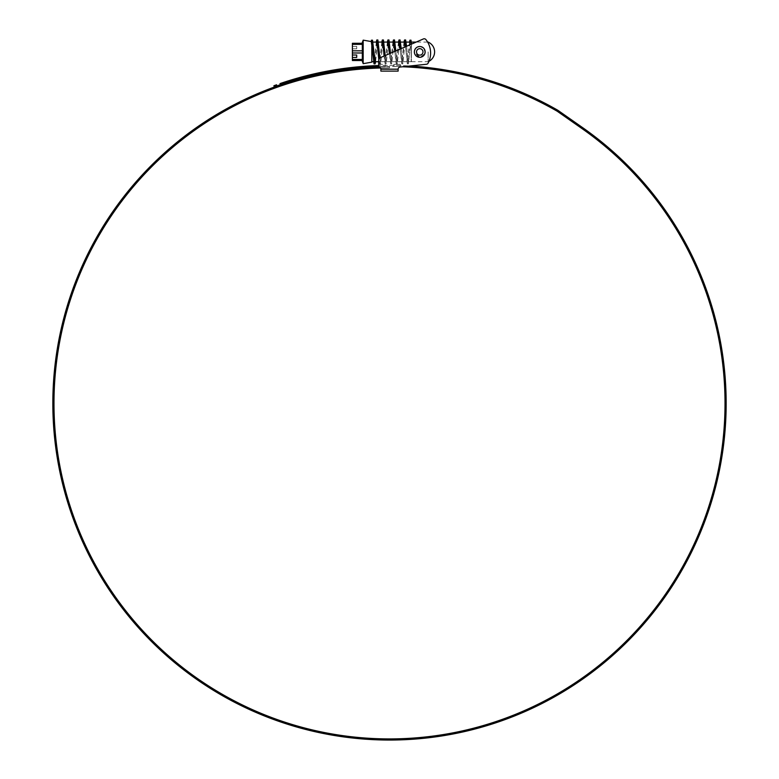 <?xml version="1.0" encoding="UTF-8"?>
<svg xmlns="http://www.w3.org/2000/svg" width="779" height="779" viewBox="0 0 779 779"><rect width="100%" height="100%" fill="white"/><g stroke="black" fill="none" stroke-linecap="round" stroke-linejoin="round"><path stroke-width="0.58" stroke-dasharray="3.9 2.92" d="M411.01 40.196L409.783 51.911L411.098 42.085L411.176 51.911L411.176 44.257L380.006 57.812A2.162 2.162 0 0 0 378.711 59.798L378.711 61.726L379.646 61.726L378.185 51.911M410.095 42.134L407.388 61.726L405.401 46.769M409.55 42.085L407.32 63.849L408.4 63.849L409.783 51.911L408.469 61.726L406.434 46.321M405.012 43.877L402.918 61.726L401.127 48.629M404.467 42.085L401.837 61.726L400.085 49.077M399.471 43.877L397.368 61.726L394.456 42.085L394.086 42.942M398.916 42.085L396.287 61.726L394.778 51.395M393.921 43.877L391.827 61.726L390.503 53.254M393.376 42.085L390.746 61.726L389.471 53.702M390.367 51.911L388.906 42.085L388.536 42.942M388.37 43.877L386.277 61.726L385.196 55.562M387.825 42.085L385.196 61.726L383.735 51.911M384.816 51.911L383.356 42.085L383.969 42.085M382.82 43.877L380.727 61.726L379.889 57.87M382.275 42.085L379.646 61.726M379.266 51.911L377.805 42.085L377.445 42.942M377.27 43.877L375.176 61.726M376.724 42.085L374.631 59.934M371.301 41.676L371.807 41.657L371.807 62.154M371.807 42.241L372.498 40.187M373.725 51.911L372.333 42.124M411.176 51.911L411.176 61.726L411.176 51.911M352.39 50.83L352.39 52.982L362.313 52.982L362.401 51.911L362.313 50.83L352.39 50.83L352.39 48.804L352.39 55.007L352.39 44.354L362.313 44.354L362.313 50.83M363.18 40.138L363.18 63.674M362.313 60.538L362.313 59.457L352.39 59.457L352.39 52.982M362.313 52.982L362.313 59.457M352.39 43.273L352.39 44.354M371.807 41.745L372.333 42.085M362.313 44.354L362.313 43.273M352.39 59.457L352.39 60.538M352.39 46.38L356.704 46.38L356.704 48.804L352.39 48.804M356.704 48.804L356.704 46.38M407.32 63.849L405.528 46.711M403.999 42.085L401.769 63.849L400.163 49.048M398.459 42.085L396.219 63.849L394.787 51.385M392.908 42.085L390.668 63.849L389.422 53.722M387.358 42.085L385.118 63.849L384.057 56.059M381.807 42.085L379.577 63.849L378.769 59.301M376.267 42.085L374.718 60.421M408.4 63.849L406.57 46.263M404.924 43.4L402.85 63.849L401.204 48.59M399.384 43.4L397.3 63.849L395.839 50.927M393.833 43.4L391.749 63.849L390.474 53.264M388.283 43.4L386.209 63.849L385.099 55.601M382.732 43.4L380.658 63.849L379.733 57.958M377.883 39.972L377.338 42.115M377.182 43.4L375.644 61.726M418.683 57.198L414.36 51.911A5.395 5.395 0 0 0 419.754 57.305A5.395 5.395 0 0 0 425.149 51.911A5.395 5.395 0 0 1 419.754 57.305A5.395 5.395 0 0 1 414.36 51.911A5.395 5.395 0 0 0 419.754 57.305A5.395 5.395 0 0 0 425.149 51.911A5.395 5.395 0 0 1 419.754 57.305A5.395 5.395 0 0 1 414.36 51.911A5.395 5.395 0 0 0 419.754 57.305A5.395 5.395 0 0 0 425.149 51.911A5.395 5.395 0 0 0 419.754 46.516A5.395 5.395 0 0 0 414.36 51.911A5.395 5.395 0 0 1 419.754 46.516A5.395 5.395 0 0 1 425.149 51.911A5.395 5.395 0 0 0 419.754 46.516A5.395 5.395 0 0 0 414.36 51.911A5.395 5.395 0 0 1 419.754 46.516A5.395 5.395 0 0 1 425.149 51.911C425.48 44.948 414.038 44.939 414.36 51.911L414.467 50.83M400.289 66.517L393.814 66.517L393.814 64.355L400.289 64.355L400.289 66.517L393.814 66.517L393.814 64.355L400.289 64.355L400.289 66.517M378.711 64.355L385.186 64.355L385.186 66.517L378.711 66.517L378.711 67.013A2.162 2.162 0 0 1 380.873 69.165A2.162 2.162 0 0 0 378.711 67.013L378.711 66.517L385.186 66.517L385.186 64.355L378.711 64.355L378.711 59.798A2.162 2.162 0 0 1 380.006 57.812L423.377 38.95A2.162 2.162 0 0 1 425.928 39.593A2.162 2.162 0 0 0 423.377 38.95A2.162 2.162 0 0 1 425.928 39.593A21.705 21.705 0 0 1 428.129 63.118A21.705 21.705 0 0 0 425.928 39.593A21.705 21.705 0 0 1 428.129 63.118A2.162 2.162 0 0 1 426.434 64.267A2.162 2.162 0 0 0 428.129 63.118A2.162 2.162 0 0 1 426.434 64.267L400.289 67.013A2.162 2.162 0 0 0 398.127 69.165A2.162 2.162 0 0 1 400.289 67.013A2.162 2.162 0 0 0 398.127 69.165L398.127 71.113L380.873 71.113L380.873 69.165A2.162 2.162 0 0 0 378.711 67.013L378.711 59.798A2.162 2.162 0 0 1 380.006 57.812L423.377 38.95M378.711 66.692A336.879 336.879 0 0 1 402.587 66.77L409.988 65.991A338.018 338.018 0 0 0 378.711 65.543M427.632 42.085L416.161 42.085L411.39 44.169L411.39 51.911L411.39 42.085M426.434 64.267L400.289 67.013M380.873 69.165L398.127 69.165M380.873 69.38L398.127 69.38L380.873 69.38M380.522 67.997A335.515 335.515 0 0 1 389.5 67.87L389.5 66.731L389.5 67.87A335.515 335.515 0 0 0 53.985 403.386A335.515 335.515 0 0 0 389.5 738.911A335.515 335.515 0 0 0 581.942 128.554L557.336 111.319A4.314 4.314 0 0 0 557.004 111.115A336.879 336.879 0 0 0 280.382 84.677L279.992 83.596A338.018 338.018 0 0 1 557.579 110.121A5.463 5.463 0 0 1 557.998 110.384L582.604 127.61A336.664 336.664 0 0 1 389.5 740.05A336.664 336.664 0 0 1 52.836 403.386A336.664 336.664 0 0 1 389.5 66.731A336.664 336.664 0 0 0 378.711 66.906M384.446 740.011L390.698 740.05M390.162 739.836L394.408 739.797M387.046 739.826L391.194 739.826M387.036 739.826L388.156 740.05L387.046 740.04M386.082 739.816L385.508 739.807M390.162 740.05L388.916 739.836L390.824 739.836M390.289 740.05L390.824 740.05M390.6 740.05L392.538 740.04M390.698 739.836L395.917 739.992M392.119 739.826L388.409 739.836M276.594 84.784L275.63 85.125M274.89 85.388L274.315 85.602M273.887 85.758L274.286 86.829M274.705 86.673L275.289 86.469M276.029 86.206L277.003 85.856M383.19 739.992L384.29 739.797M390.6 739.836L392.538 739.816M392.392 739.826L390.289 739.836M428.129 42.972L428.129 42.085M415.285 48.892L417.914 46.837M419.745 46.516L420.826 46.623M422.763 47.431L424.224 48.882M420.835 57.188L425.042 52.991L425.149 51.911A5.395 5.395 0 0 0 419.754 46.516A5.395 5.395 0 0 0 414.36 51.911L419.754 57.305M424.73 54.004L419.764 57.305M428.129 51.911L428.129 61.726L428.129 51.911M411.39 51.911L411.39 61.726L411.39 51.911M416.522 51.911A3.233 3.233 0 0 1 419.754 48.668A3.233 3.233 0 0 1 422.987 51.911A3.233 3.233 0 0 1 419.754 55.143A3.233 3.233 0 0 1 416.522 51.911M406.161 42.085L405.547 42.085M395.06 42.085L394.456 42.085M389.519 42.085L388.906 42.085M378.419 42.085L377.805 42.085M372.868 42.085L371.807 42.085M411.176 61.726L408.469 61.726M407.388 61.726L402.918 61.726M401.837 61.726L397.368 61.726M396.287 61.726L391.827 61.726M390.746 61.726L386.277 61.726M385.196 61.726L380.727 61.726M371.807 41.657L371.31 41.569M401.769 63.849L402.85 63.849M396.219 63.849L397.3 63.849M390.668 63.849L391.749 63.849M385.118 63.849L386.209 63.849M379.577 63.849L380.658 63.849M411.39 61.726L428.129 61.726A10.682 10.682 0 0 0 428.966 61.317"/><path stroke-width="1.17" d="M378.711 66.906A336.664 336.664 0 0 0 52.836 403.386A336.664 336.664 0 0 0 389.5 740.05A336.664 336.664 0 0 0 582.604 127.61L557.998 110.384A5.463 5.463 0 0 0 557.579 110.121A338.018 338.018 0 0 0 409.988 65.991L426.434 64.267A2.162 2.162 0 0 0 428.129 63.118A21.705 21.705 0 0 0 425.928 39.593A2.162 2.162 0 0 0 423.377 38.95L416.161 42.085L411.39 42.085L411.176 44.257L411.166 42.085M411.176 42.124L410.095 42.095L409.929 40.177L411.01 40.196L411.176 42.124L406.161 42.085M406.434 46.321L405.547 42.085L405.012 43.877M405.401 46.769L404.467 42.085L400.007 42.085L399.471 43.877M401.127 48.629L400.007 42.085M400.085 49.077L398.916 42.085L395.06 42.085M394.086 42.942L393.921 43.877M394.778 51.395L393.376 42.085L389.519 42.085M388.536 42.942L388.37 43.877M389.471 53.702L387.825 42.085L383.969 42.085M383.356 42.085L382.82 43.877M383.735 51.911L382.275 42.085L378.419 42.085M377.445 42.942L377.27 43.877M378.185 51.911L376.724 42.085L372.868 42.085M362.04 60.538L363.18 63.674L371.807 62.154L371.807 42.241M390.503 53.254L388.974 39.972L388.283 43.4M385.196 55.562L383.434 39.972L382.732 43.4M379.889 57.87L377.883 39.972L376.802 39.972L376.267 42.085M378.711 64.355L378.711 61.726L375.176 61.726L372.498 40.187L371.417 40.206L371.301 41.676L374.095 61.726L371.807 61.726M374.631 59.934L374.095 61.726M363.18 63.674L363.18 40.138L371.31 41.569M352.39 52.982L352.39 50.83L362.313 50.83L362.401 51.911L362.313 52.982L352.39 52.982L352.39 59.457L362.313 59.457L362.313 52.982M362.313 59.457L362.313 60.538L352.39 60.538L352.39 59.457M352.39 44.354L352.39 43.273L362.313 43.273L362.313 44.354L352.39 44.354L352.39 50.83M362.313 50.83L362.313 44.354M356.704 55.007L356.704 57.442L356.704 55.007L352.39 55.007M356.704 57.442L352.39 57.442M352.39 60.538L362.313 60.538M362.313 43.273L352.39 43.273M409.929 40.177L409.55 42.085M405.528 46.711L404.544 39.972L403.999 42.085M400.163 49.048L398.994 39.972L398.459 42.085M394.787 51.385L393.444 39.972L392.908 42.085M389.422 53.722L387.893 39.972L387.358 42.085M384.057 56.059L383.21 45.094L382.353 39.972L381.807 42.085M378.769 59.301L376.802 39.972M374.718 60.421L374.027 63.849L371.417 40.206M406.57 46.263L405.625 39.972L404.924 43.4M401.204 48.59L400.075 39.972L399.384 43.4M395.839 50.927L394.525 39.972L393.833 43.4M390.474 53.264L390.367 51.911M385.099 55.601L384.816 51.911M379.733 57.958L379.266 51.911M377.338 42.115L377.182 43.4M375.644 61.726L375.108 63.849L373.725 51.911M423.377 38.95L380.006 57.812A2.162 2.162 0 0 0 378.711 59.798L378.711 67.013A2.162 2.162 0 0 1 380.873 69.165L380.873 71.113L398.127 71.113L398.127 69.165A2.162 2.162 0 0 1 400.289 67.013L402.587 66.77A336.879 336.879 0 0 1 557.004 111.115A4.314 4.314 0 0 1 557.336 111.319L581.942 128.554A335.515 335.515 0 0 1 389.5 738.911A335.515 335.515 0 0 1 53.985 403.386A335.515 335.515 0 0 1 380.522 67.997M400.289 67.013L426.434 64.267M383.19 739.992L383.716 740.001M384.738 740.021L387.036 740.04M386.082 740.031L386.705 740.04M390.445 740.05L392.597 740.04M394.408 740.011L395.985 739.992M396.034 739.982L395.518 739.992M392.119 740.04L391.194 740.05M390.824 740.05L389.588 740.05M274.315 85.602L276.594 84.784M275.63 85.125L274.89 85.388M378.711 65.543A338.018 338.018 0 0 0 279.992 83.596L280.382 84.677L274.286 86.829L273.887 85.758M378.711 66.692A336.879 336.879 0 0 0 280.382 84.677L277.003 85.856M275.289 86.469L276.029 86.206M428.966 61.317A10.682 10.682 0 0 0 428.129 42.085L428.129 42.972M414.467 50.83L415.285 48.892M417.914 46.837L419.745 46.516M420.826 46.623L422.763 47.431M424.224 48.882L425.149 51.911A5.395 5.395 0 0 1 419.754 57.305A5.395 5.395 0 0 1 414.36 51.911A5.395 5.395 0 0 1 419.754 46.516A5.395 5.395 0 0 1 425.149 51.911L424.73 54.004M419.754 57.305L420.835 57.188M419.764 57.305L418.683 57.198M380.873 69.165L398.127 69.165M422.987 51.911A3.233 3.233 0 0 0 419.754 48.668A3.233 3.233 0 0 0 416.522 51.911A3.233 3.233 0 0 0 419.754 55.143A3.233 3.233 0 0 0 422.987 51.911M362.04 43.273L363.18 40.138M404.544 39.972L405.625 39.972M398.994 39.972L400.075 39.972M393.444 39.972L394.525 39.972M387.893 39.972L388.974 39.972M382.353 39.972L383.434 39.972M374.027 63.849L375.108 63.849M428.129 42.085L427.632 42.085"/></g></svg>
